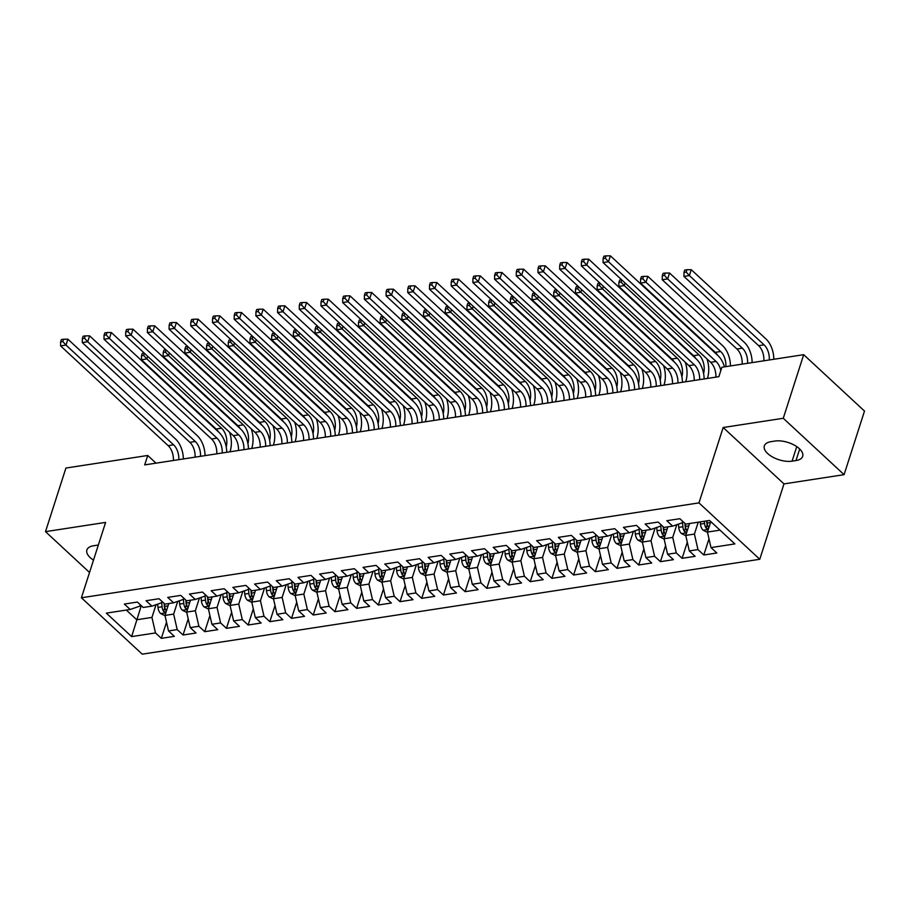 <?xml version="1.0" encoding="UTF-8"?>
<svg xmlns="http://www.w3.org/2000/svg" width="910" height="910" viewBox="0 0 910 910"><rect width="100%" height="100%" fill="white"/><g stroke="black" fill="none" stroke-linecap="round" stroke-linejoin="round"><path stroke-width="1.36" d="M844.082 474.667L783.271 418.281L723.166 427.518L783.976 483.904L844.082 474.667L864.5 411.07L803.689 354.684L721.88 367.253L718.855 376.683L144.701 464.896L147.727 455.478L65.918 468.047L45.5 531.645L89.533 572.47M783.976 483.904L759.77 559.275L142.222 654.165L81.411 597.779L698.96 502.889L759.77 559.275M141.278 605.685L131.631 636.602L155.496 632.939L161.332 638.354L174.356 636.352L168.521 630.937L177.2 629.606L183.035 635.009L196.048 633.019L190.213 627.604L198.892 626.273L204.727 631.677L217.752 629.686L211.916 624.271L220.595 622.94L226.431 628.344L239.444 626.342L233.62 620.938L242.299 619.608L248.123 625.011L261.147 623.009L255.312 617.606L263.991 616.263L269.826 621.678L282.851 619.676L277.015 614.273L285.695 612.931L291.53 618.345L304.543 616.343L298.708 610.94L307.387 609.598L313.222 615.012L326.246 613.01L320.411 607.596L329.09 606.265L334.925 611.679L347.95 609.677L342.114 604.263L350.794 602.932L356.629 608.346L369.642 606.344L363.807 600.93L372.486 599.599L378.321 605.014L391.346 603.011L385.51 597.597L394.189 596.266L400.025 601.669L413.038 599.679L407.202 594.264L415.881 592.933L421.717 598.336L434.741 596.346L428.906 590.931L437.585 589.6L443.42 595.004L456.445 593.002L450.609 587.598L459.288 586.267L465.124 591.671L478.137 589.669L472.301 584.265L480.98 582.923L486.816 588.338L499.84 586.336L494.005 580.933L502.684 579.59L508.519 585.005L521.532 583.003L515.708 577.6L524.387 576.258L530.212 581.672L543.236 579.67L537.4 574.255L546.08 572.925L551.915 578.339L564.939 576.337L559.104 570.923L567.783 569.592L573.618 575.006L586.631 573.004L580.796 567.59L589.475 566.259L595.311 571.673L608.335 569.671L602.5 564.257L611.179 562.926L617.014 568.34L630.038 566.338L624.203 560.924L632.882 559.593L638.718 564.996L651.731 563.006L645.895 557.591L654.574 556.26L660.41 561.663L673.434 559.661L667.599 554.258L676.278 552.927L682.113 558.33L695.126 556.328L689.291 550.925L697.97 549.595L703.805 554.998L716.83 552.996L710.994 547.592L707.445 532.066L720.003 530.143M131.631 636.602L106.322 613.135L130.187 609.472L139.787 606.14L140.242 604.718M710.994 547.592L734.859 543.918L709.55 520.452L685.685 524.115L679.85 518.711L666.825 520.713L672.661 526.116L663.981 527.459L658.146 522.044L645.133 524.046L650.968 529.449L642.289 530.792L636.454 525.377L623.43 527.379L629.265 532.782L620.586 534.125L614.75 528.71L601.737 530.712L607.573 536.126L598.882 537.457L593.058 532.043L580.034 534.045L585.869 539.459L577.19 540.79L571.355 535.376L558.33 537.378L564.166 542.792L555.487 544.123L549.651 538.709L536.638 540.711L542.474 546.125L533.795 547.456L527.959 542.041L514.935 544.043L520.77 549.458L512.091 550.789L506.256 545.386L493.243 547.376L499.067 552.791L490.388 554.122L484.552 548.719L471.539 550.721L477.375 556.124L468.695 557.455L462.86 552.051L449.836 554.053L455.671 559.457L446.992 560.788L441.157 555.384L428.144 557.386L433.979 562.789L425.3 564.132L419.464 558.717L406.44 560.719L412.275 566.122L403.596 567.465L397.761 562.05L384.737 564.052L390.572 569.467L381.893 570.798L376.058 565.383L363.045 567.385L368.88 572.799L360.201 574.13L354.365 568.716L341.341 570.718L347.176 576.132L338.497 577.463L332.662 572.049L319.649 574.051L325.484 579.465L316.794 580.796L310.97 575.382L297.945 577.384L303.781 582.798L295.102 584.129L289.266 578.726L276.242 580.716L282.077 586.131L273.398 587.462L267.563 582.059L254.55 584.061L260.385 589.464L251.706 590.795L245.871 585.392L232.846 587.394L238.682 592.797L230.002 594.128L224.167 588.724L211.154 590.726L216.978 596.13L208.299 597.472L202.464 592.057L189.451 594.059L195.286 599.462L186.607 600.805L180.771 595.39L167.747 597.392L173.582 602.807L164.903 604.138L159.068 598.723L146.055 600.725L151.89 606.14L143.211 607.47L137.376 602.056L124.351 604.058L130.187 609.472M698.243 522.192L694.421 534.068L685.742 535.41L689.564 523.523M697.97 549.595L694.421 534.068M689.291 550.925L685.742 535.41M676.812 524.683L672.729 537.4L664.05 538.743L667.86 526.856M676.278 552.927L672.729 537.4M667.599 554.258L664.05 538.743M672.661 526.116L682.261 522.795L682.716 521.373M655.109 528.016L651.025 540.745L642.346 542.076L646.168 530.189M654.574 556.26L651.025 540.745M645.895 557.591L642.346 542.076M650.968 529.449L660.569 526.128L661.024 524.706M633.417 531.349L629.333 544.078L620.654 545.409L624.465 533.522M632.882 559.593L629.333 544.078M624.203 560.924L620.654 545.409M629.265 532.782L638.865 529.461L639.32 528.039M611.713 534.682L607.63 547.41L598.951 548.741L602.761 536.854M611.179 562.926L607.63 547.41M602.5 564.257L598.951 548.741M607.573 536.126L617.162 532.794L617.628 531.372M590.01 538.015L585.926 550.743L577.247 552.074L581.069 540.199M589.475 566.259L585.926 550.743M580.796 567.59L577.247 552.074M585.869 539.459L595.47 536.126L595.925 534.705M568.318 541.348L564.234 554.076L555.555 555.407L559.366 543.532M567.783 569.592L564.234 554.076M559.104 570.923L555.555 555.407M564.166 542.792L573.766 539.459L574.221 538.038M546.614 544.692L542.531 557.409L533.851 558.74L537.662 546.865M546.08 572.925L542.531 557.409M537.4 574.255L533.851 558.74M542.474 546.125L552.074 542.792L552.529 541.37M524.922 548.025L520.838 560.742L512.159 562.073L515.97 550.197M524.387 576.258L520.838 560.742M515.708 577.6L512.159 562.073M520.77 549.458L530.371 546.136L530.826 544.715M503.219 551.358L499.135 564.075L490.456 565.406L494.266 553.53M502.684 579.59L499.135 564.075M494.005 580.933L490.456 565.406M499.067 552.791L508.667 549.469L509.122 548.048M481.515 554.69L477.432 567.408L468.752 568.75L472.574 556.863M480.98 582.923L477.432 567.408M472.301 584.265L468.752 568.75M477.375 556.124L486.975 552.802L487.43 551.38M459.823 558.023L455.739 570.741L447.06 572.083L450.871 560.196M459.288 586.267L455.739 570.741M450.609 587.598L447.06 572.083M455.671 559.457L465.272 556.135L465.727 554.713M438.12 561.356L434.036 574.073L425.357 575.416L429.167 563.529M437.585 589.6L434.036 574.073M428.906 590.931L425.357 575.416M433.979 562.789L443.568 559.468L444.034 558.046M416.427 564.689L412.332 577.418L403.653 578.749L407.475 566.862M415.881 592.933L412.332 577.418M407.202 594.264L403.653 578.749M412.275 566.122L421.876 562.801L422.331 561.379M394.724 568.022L390.64 580.751L381.961 582.082L385.772 570.195M394.189 596.266L390.64 580.751M385.51 597.597L381.961 582.082M390.572 569.467L400.173 566.134L400.627 564.712M373.02 571.355L368.937 584.083L360.258 585.414L364.08 573.539M372.486 599.599L368.937 584.083M363.807 600.93L360.258 585.414M368.88 572.799L378.48 569.467L378.935 568.045M351.328 574.688L347.245 587.416L338.565 588.747L342.376 576.872M350.794 602.932L347.245 587.416M342.114 604.263L338.565 588.747M347.176 576.132L356.777 572.799L357.232 571.378M329.625 578.032L325.541 590.749L316.862 592.08L320.673 580.205M329.09 606.265L325.541 590.749M320.411 607.596L316.862 592.08M325.484 579.465L335.073 576.132L335.54 574.711M307.921 581.365L303.838 594.082L295.159 595.413L298.98 583.538M307.387 609.598L303.838 594.082M298.708 610.94L295.159 595.413M303.781 582.798L313.381 579.477L313.836 578.055M286.229 584.698L282.145 597.415L273.466 598.746L277.277 586.87M285.695 612.931L282.145 597.415M277.015 614.273L273.466 598.746M282.077 586.131L291.678 582.809L292.133 581.388M264.526 588.031L260.442 600.748L251.763 602.09L255.573 590.203M263.991 616.263L260.442 600.748M255.312 617.606L251.763 602.09M260.385 589.464L269.986 586.142L270.441 584.72M242.833 591.363L238.75 604.081L230.059 605.423L233.881 593.536M242.299 619.608L238.75 604.081M233.62 620.938L230.059 605.423M238.682 592.797L248.282 589.475L248.737 588.053M221.13 594.696L217.046 607.414L208.367 608.756L212.178 596.869M220.595 622.94L217.046 607.414M211.916 624.271L208.367 608.756M216.978 596.13L226.579 592.808L227.034 591.386M199.426 598.029L195.343 610.758L186.664 612.089L190.486 600.202M198.892 626.273L195.343 610.758M190.213 627.604L186.664 612.089M195.286 599.462L204.886 596.141L205.341 594.719M177.734 601.362L173.651 614.091L164.972 615.422L168.782 603.535M177.2 629.606L173.651 614.091M168.521 630.937L164.972 615.422M173.582 602.807L183.183 599.474L183.638 598.052M156.031 604.695L151.947 617.424L136.762 619.755L126.308 610.064M155.496 632.939L151.947 617.424M151.89 606.14L161.48 602.807L161.946 601.385M783.271 418.281L803.689 354.684M81.411 597.779L105.606 522.408L45.5 531.645M723.166 427.518L698.96 502.889M156.008 463.156L147.727 455.478M710.801 521.612L707.445 532.066M98.337 545.033A18.086 8.736 -162.2 0 0 97.506 545.147L93.593 545.75A18.086 8.736 -162.2 0 0 86.894 549.97A18.086 8.736 -162.2 0 0 93.491 560.128M795.988 460.562A18.086 8.736 -162.2 0 0 802.688 456.342A18.086 8.736 -162.2 0 0 794.396 445.172A18.086 8.736 -162.2 0 0 774.945 441.054L771.043 441.657A18.086 8.736 -162.2 0 0 764.343 445.889A18.086 8.736 -162.2 0 0 772.635 457.048A18.086 8.736 -162.2 0 0 792.075 461.165L795.988 460.562L799.697 449.005M161.332 638.354L166.519 622.201M183.035 635.009L188.222 618.868M204.727 631.677L209.914 615.524M226.431 628.344L231.618 612.191M248.123 625.011L253.31 608.858M269.826 621.678L275.013 605.525M291.53 618.345L296.717 602.192M313.222 615.012L318.409 598.86M334.925 611.679L340.113 595.527M356.629 608.346L361.805 592.194M378.321 605.014L383.508 588.861M400.025 601.669L405.212 585.528M421.717 598.336L426.904 582.184M443.42 595.004L448.607 578.851M465.124 591.671L470.311 575.518M486.816 588.338L492.003 572.185M508.519 585.005L513.706 568.852M530.212 581.672L535.399 565.519M551.915 578.339L557.102 562.187M573.618 575.006L578.805 558.854M595.311 571.673L600.498 555.521M617.014 568.34L622.201 552.188M638.718 564.996L643.893 548.855M660.41 561.663L665.597 545.511M682.113 558.33L687.3 542.178M703.805 554.998L708.992 538.845M173.4 460.483A14.128 8.895 81.3 0 0 168.157 445.65L60.583 345.902L66.009 345.072L62.813 341.58L63.575 339.225L61.402 339.555L60.64 341.91L62.813 341.58M178.815 459.652A14.128 8.895 81.3 0 0 173.582 444.819L66.009 345.072L67.897 339.18L175.471 438.927A21.192 13.332 -98.7 0 1 183.365 458.959M67.897 339.18L63.575 339.225M60.64 341.91L60.583 345.902M165.04 615.729L160.626 613.533A7.485 4.709 -98.7 0 1 157.976 607.414L157.657 604.138M229.582 432.239A21.192 13.332 -98.7 0 1 230.128 451.394L229.991 451.792M166.314 611.236L166.212 611.065A7.485 4.709 -98.7 0 1 164.699 606.379L164.437 603.705M161.661 602.261L162.094 606.788A7.485 4.709 81.3 0 0 163.607 611.463L165.927 612.43M163.607 611.463L164.699 608.073A3.811 2.4 -98.7 0 1 164.414 606.765L164.096 603.387M218.468 431.886A14.128 8.895 81.3 0 0 216.148 429.019L141.459 359.757L146.874 358.927L143.678 355.423L144.383 353.239M226.215 446.912A14.128 8.895 81.3 0 0 221.574 428.189L146.874 358.927L147.716 356.333M144.235 353.103L142.267 353.399L141.516 355.764L143.678 355.423M141.516 355.764L141.459 359.757M195.093 457.15A14.128 8.895 81.3 0 0 189.86 442.317L82.287 342.57L87.713 341.739L84.516 338.247L85.267 335.881L83.106 336.222L82.344 338.577L84.516 338.247M200.518 456.32A14.128 8.895 81.3 0 0 195.286 441.486L87.713 341.739L89.601 335.847L197.174 435.594A21.192 13.332 -98.7 0 1 205.057 455.626M89.601 335.847L85.267 335.881M82.344 338.577L82.287 342.57M216.796 453.817A14.128 8.895 81.3 0 0 211.552 438.984L103.99 339.237L109.416 338.406L106.208 334.903L106.971 332.548L104.798 332.889L104.047 335.244L106.208 334.903M222.222 452.987A14.128 8.895 81.3 0 0 216.978 438.154L109.416 338.406L111.304 332.514L218.866 432.261A21.192 13.332 -98.7 0 1 226.761 452.293M111.304 332.514L106.971 332.548M104.047 335.244L103.99 339.237M186.732 612.396L182.33 610.201A7.485 4.709 -98.7 0 1 179.668 604.081L179.361 600.805M251.274 428.906A21.192 13.332 -98.7 0 1 251.82 448.061L251.695 448.459M188.006 607.903L187.915 607.732A7.485 4.709 -98.7 0 1 186.402 603.046L186.14 600.372M183.354 598.928L183.797 603.444A7.485 4.709 81.3 0 0 185.31 608.13L187.631 609.097M185.31 608.13L186.402 604.74A3.811 2.4 -98.7 0 1 186.118 603.421L185.799 600.054M240.16 428.553A14.128 8.895 81.3 0 0 237.851 425.687L163.152 356.424L168.577 355.594L165.381 352.09L166.086 349.906M247.918 443.579A14.128 8.895 81.3 0 0 243.277 424.856L168.577 355.594L169.408 353M165.927 349.77L163.971 350.066L163.208 352.42L165.381 352.09M163.208 352.42L163.152 356.424M208.435 609.063L204.022 606.868A7.485 4.709 -98.7 0 1 201.372 600.748L201.053 597.472M272.977 425.573A21.192 13.332 -98.7 0 1 273.523 444.728L273.398 445.126M209.71 604.57L209.607 604.399A7.485 4.709 -98.7 0 1 208.094 599.713L207.844 597.04M205.057 595.595L205.489 600.111A7.485 4.709 81.3 0 0 207.002 604.797L209.323 605.764M207.002 604.797L208.094 601.408A3.811 2.4 -98.7 0 1 207.821 600.088L207.491 596.721M261.864 425.22A14.128 8.895 81.3 0 0 259.555 422.354L184.855 353.091L190.281 352.261L187.085 348.757L187.779 346.573M269.61 440.247A14.128 8.895 81.3 0 0 264.981 421.523L190.281 352.261L191.111 349.656M187.631 346.437L185.663 346.733L184.912 349.087L187.085 348.757M184.912 349.087L184.855 353.091M238.488 450.484A14.128 8.895 81.3 0 0 233.256 435.651L125.682 335.904L131.108 335.073L127.912 331.57L128.674 329.215L126.501 329.557L125.739 331.911L127.912 331.57M243.914 449.654A14.128 8.895 81.3 0 0 238.682 434.821L131.108 335.073L132.996 329.181L240.57 428.928A21.192 13.332 -98.7 0 1 248.464 448.948M132.996 329.181L128.674 329.215M125.739 331.911L125.682 335.904M260.192 447.151A14.128 8.895 81.3 0 0 254.959 432.318L147.386 332.571L152.812 331.74L149.615 328.237L150.366 325.882L148.194 326.212L147.443 328.578L149.615 328.237M265.618 446.321A14.128 8.895 81.3 0 0 260.374 431.476L152.812 331.74L154.7 325.848L262.273 425.596A21.192 13.332 -98.7 0 1 270.156 445.616M154.7 325.848L150.366 325.882M147.443 328.578L147.386 332.571M230.139 605.73L225.725 603.535A7.485 4.709 -98.7 0 1 223.064 597.415L222.757 594.139M294.681 422.24A21.192 13.332 -98.7 0 1 295.215 441.396L295.09 441.794M231.413 601.237L231.311 601.066A7.485 4.709 -98.7 0 1 229.798 596.38L229.536 593.707M226.761 592.262L227.193 596.778A7.485 4.709 81.3 0 0 228.706 601.464L231.026 602.431M228.706 601.464L229.798 598.075A3.811 2.4 -98.7 0 1 229.513 596.755L229.195 593.377M283.567 421.887A14.128 8.895 81.3 0 0 281.247 419.021L206.547 349.759L211.973 348.917L208.777 345.425L209.482 343.241M291.314 436.914A14.128 8.895 81.3 0 0 286.673 418.19L211.973 348.917L212.815 346.323M209.334 343.104L207.366 343.4L206.604 345.754L208.777 345.425M206.604 345.754L206.547 349.759M251.831 602.397L247.418 600.202A7.485 4.709 -98.7 0 1 244.767 594.082L244.449 590.795M316.373 418.907A21.192 13.332 -98.7 0 1 316.919 438.063L316.794 438.449M253.105 597.904L253.014 597.734A7.485 4.709 -98.7 0 1 251.49 593.047L251.24 590.362M248.453 588.929L248.885 593.445A7.485 4.709 81.3 0 0 250.409 598.132L252.718 599.098M250.409 598.132L251.49 594.742A3.811 2.4 -98.7 0 1 251.217 593.422L250.887 590.044M305.26 418.554A14.128 8.895 81.3 0 0 302.95 415.688L228.251 346.426L233.677 345.584L230.48 342.092L231.174 339.908M313.006 433.581A14.128 8.895 81.3 0 0 308.376 414.858L233.677 345.584L234.507 342.99M231.026 339.771L229.07 340.067L228.308 342.422L230.48 342.092M228.308 342.422L228.251 346.426M281.895 443.818A14.128 8.895 81.3 0 0 276.651 428.985L169.078 329.238L174.504 328.408L171.307 324.904L172.07 322.549L169.897 322.879L169.146 325.234L171.307 324.904M287.321 442.988A14.128 8.895 81.3 0 0 282.077 428.144L174.504 328.408L176.404 322.515L283.965 422.263A21.192 13.332 -98.7 0 1 291.86 442.283M176.404 322.515L172.07 322.549M169.146 325.234L169.078 329.238M273.535 599.064L269.121 596.869A7.485 4.709 -98.7 0 1 266.471 590.749L266.152 587.462M338.076 415.574A21.192 13.332 -98.7 0 1 338.622 434.73L338.497 435.116M274.809 594.571L274.706 594.401A7.485 4.709 -98.7 0 1 273.193 589.714L272.932 587.03M270.156 585.596L270.589 590.112A7.485 4.709 81.3 0 0 272.101 594.799L274.422 595.766M272.101 594.799L273.193 591.409A3.811 2.4 -98.7 0 1 272.92 590.089L272.59 586.711M326.963 415.21A14.128 8.895 81.3 0 0 324.654 412.355L249.954 343.093L255.38 342.251L252.172 338.759L252.878 336.575M334.709 430.237A14.128 8.895 81.3 0 0 330.068 411.513L255.38 342.251L256.211 339.658M252.73 336.427L250.762 336.734L250.011 339.089L252.172 338.759M250.011 339.089L249.954 343.093M303.587 440.486A14.128 8.895 81.3 0 0 298.355 425.652L190.781 325.905L196.207 325.075L193.011 321.571L193.762 319.217L191.6 319.546L190.838 321.901L193.011 321.571M309.013 439.644A14.128 8.895 81.3 0 0 303.781 424.811L196.207 325.075L198.096 319.183L305.669 418.93A21.192 13.332 -98.7 0 1 313.563 438.95M198.096 319.183L193.762 319.217M190.838 321.901L190.781 325.905M295.238 595.731L290.825 593.525A7.485 4.709 -98.7 0 1 288.163 587.416L287.856 584.129M359.768 412.241A21.192 13.332 -98.7 0 1 360.314 431.397L360.189 431.784M296.501 591.238L296.41 591.068A7.485 4.709 -98.7 0 1 294.897 586.381L294.635 583.697M291.86 582.264L292.292 586.779A7.485 4.709 81.3 0 0 293.805 591.466L296.125 592.433M293.805 591.466L294.897 588.076A3.811 2.4 -98.7 0 1 294.613 586.757L294.294 583.378M348.655 411.877A14.128 8.895 81.3 0 0 346.346 409.022L271.646 339.748L277.072 338.918L273.876 335.426L274.581 333.242M356.413 426.904A14.128 8.895 81.3 0 0 351.772 408.18L277.072 338.918L277.903 336.325M274.422 333.094L272.465 333.401L271.703 335.756L273.876 335.426M271.703 335.756L271.646 339.748M325.291 437.153A14.128 8.895 81.3 0 0 320.047 422.308L212.485 322.572L217.911 321.73L214.714 318.238L215.465 315.884L213.293 316.214L212.542 318.568L214.714 318.238M330.717 436.311A14.128 8.895 81.3 0 0 325.473 421.478L217.911 321.73L219.799 315.85L327.361 415.586A21.192 13.332 -98.7 0 1 335.255 435.617M219.799 315.85L215.465 315.884M212.542 318.568L212.485 322.572M346.983 433.82A14.128 8.895 81.3 0 0 341.75 418.975L234.177 319.239L239.603 318.398L236.407 314.905L237.169 312.551L234.996 312.881L234.234 315.235L236.407 314.905M352.409 432.978A14.128 8.895 81.3 0 0 347.176 418.145L239.603 318.398L241.491 312.517L349.065 412.253A21.192 13.332 -98.7 0 1 356.959 432.284M241.491 312.517L237.169 312.551M234.234 315.235L234.177 319.239M368.686 430.475A14.128 8.895 81.3 0 0 363.454 415.642L255.881 315.895L261.306 315.065L258.11 311.573L258.861 309.218L256.688 309.548L255.938 311.902L258.11 311.573M374.112 429.645A14.128 8.895 81.3 0 0 368.88 414.812L261.306 315.065L263.195 309.184L370.768 408.92A21.192 13.332 -98.7 0 1 378.651 428.951M263.195 309.184L258.861 309.218M255.938 311.902L255.881 315.895M390.39 427.143A14.128 8.895 81.3 0 0 385.146 412.31L277.584 312.562L282.999 311.732L279.802 308.24L280.564 305.885L278.392 306.215L277.641 308.57L279.802 308.24M395.816 426.312A14.128 8.895 81.3 0 0 390.572 411.479L282.999 311.732L284.898 305.84L392.46 405.587A21.192 13.332 -98.7 0 1 400.354 425.618M284.898 305.84L280.564 305.885M277.641 308.57L277.584 312.562M412.082 423.81A14.128 8.895 81.3 0 0 406.85 408.977L299.276 309.229L304.702 308.399L301.506 304.907L302.257 302.541L300.095 302.882L299.333 305.237L301.506 304.907M417.508 422.979A14.128 8.895 81.3 0 0 412.275 408.146L304.702 308.399L306.59 302.507L414.164 402.254A21.192 13.332 -98.7 0 1 422.058 422.286M306.59 302.507L302.257 302.541M299.333 305.237L299.276 309.229M433.786 420.477A14.128 8.895 81.3 0 0 428.542 405.644L320.98 305.897L326.406 305.066L323.209 301.563L323.96 299.208L321.787 299.549L321.037 301.904L323.209 301.563M439.212 419.647A14.128 8.895 81.3 0 0 433.968 404.813L326.406 305.066L328.294 299.174L435.867 398.921A21.192 13.332 -98.7 0 1 443.75 418.953M328.294 299.174L323.96 299.208M321.037 301.904L320.98 305.897M455.489 417.144A14.128 8.895 81.3 0 0 450.245 402.311L342.672 302.564L348.098 301.733L344.901 298.23L345.663 295.875L343.491 296.216L342.729 298.571L344.901 298.23M460.904 416.314A14.128 8.895 81.3 0 0 455.671 401.481L348.098 301.733L349.986 295.841L457.559 395.588A21.192 13.332 -98.7 0 1 465.454 415.608M349.986 295.841L345.663 295.875M342.729 298.571L342.672 302.564M477.181 413.811A14.128 8.895 81.3 0 0 471.949 398.978L364.375 299.231L369.801 298.4L366.605 294.897L367.356 292.542L365.194 292.872L364.432 295.238L366.605 294.897M482.607 412.981A14.128 8.895 81.3 0 0 477.375 398.136L369.801 298.4L371.689 292.508L479.263 392.255A21.192 13.332 -98.7 0 1 487.146 412.275M371.689 292.508L367.356 292.542M364.432 295.238L364.375 299.231M498.885 410.478A14.128 8.895 81.3 0 0 493.641 395.645L386.079 295.898L391.505 295.067L388.297 291.564L389.059 289.209L386.887 289.539L386.136 291.894L388.297 291.564M504.311 409.648A14.128 8.895 81.3 0 0 499.067 394.803L391.505 295.067L393.393 289.175L500.955 388.923A21.192 13.332 -98.7 0 1 508.849 408.943M393.393 289.175L389.059 289.209M386.136 291.894L386.079 295.898M316.93 592.387L312.517 590.192A7.485 4.709 -98.7 0 1 309.866 584.083L309.548 580.796M381.472 408.897A21.192 13.332 -98.7 0 1 382.018 428.053L381.893 428.451M318.204 587.905L318.102 587.735A7.485 4.709 -98.7 0 1 316.589 583.048L316.339 580.364M313.552 578.931L313.984 583.446A7.485 4.709 81.3 0 0 315.508 588.133L317.817 589.1M315.508 588.133L316.589 584.743A3.811 2.4 -98.7 0 1 316.316 583.424L315.986 580.045M370.359 408.545A14.128 8.895 81.3 0 0 368.049 405.689L293.35 336.416L298.776 335.585L295.579 332.093L296.273 329.909M378.105 423.571A14.128 8.895 81.3 0 0 373.475 404.848L298.776 335.585L299.606 332.992M296.125 329.761L294.158 330.068L293.407 332.423L295.579 332.093M293.407 332.423L293.35 336.416M338.634 589.054L334.22 586.859A7.485 4.709 -98.7 0 1 331.558 580.739L331.251 577.463M403.175 405.564A21.192 13.332 -98.7 0 1 403.721 424.72L403.585 425.118M339.908 584.561L339.805 584.391A7.485 4.709 -98.7 0 1 338.292 579.715L338.031 577.031M335.255 575.598L335.688 580.114A7.485 4.709 81.3 0 0 337.2 584.8L339.521 585.756M337.2 584.8L338.292 581.41A3.811 2.4 -98.7 0 1 338.008 580.091L337.69 576.712M392.062 405.212A14.128 8.895 81.3 0 0 389.742 402.345L315.042 333.083L320.468 332.252L317.272 328.749L317.977 326.576M399.808 420.238A14.128 8.895 81.3 0 0 395.167 401.515L320.468 332.252L321.31 329.659M317.829 326.428L315.861 326.736L315.11 329.09L317.272 328.749M315.11 329.09L315.042 333.083M360.326 585.721L355.924 583.526A7.485 4.709 -98.7 0 1 353.262 577.406L352.943 574.13M424.868 402.231A21.192 13.332 -98.7 0 1 425.414 421.387L425.288 421.785M361.6 581.228L361.509 581.058A7.485 4.709 -98.7 0 1 359.985 576.383L359.734 573.698M356.947 572.253L357.391 576.781A7.485 4.709 81.3 0 0 358.904 581.467L361.224 582.423M358.904 581.467L359.985 578.077A3.811 2.4 -98.7 0 1 359.712 576.758L359.393 573.38M413.754 401.879A14.128 8.895 81.3 0 0 411.445 399.012L336.745 329.75L342.171 328.92L338.975 325.416L339.68 323.232M421.501 416.905A14.128 8.895 81.3 0 0 416.871 398.182L342.171 328.92L343.002 326.326M339.521 323.096L337.564 323.403L336.802 325.757L338.975 325.416M336.802 325.757L336.745 329.75M382.029 582.389L377.616 580.193A7.485 4.709 -98.7 0 1 374.965 574.073L374.647 570.798M446.571 398.899A21.192 13.332 -98.7 0 1 447.117 418.054L446.992 418.452M383.303 577.895L383.201 577.725A7.485 4.709 -98.7 0 1 381.688 573.038L381.426 570.365M378.651 568.921L379.083 573.448A7.485 4.709 81.3 0 0 380.596 578.123L382.917 579.09M380.596 578.123L381.688 574.733A3.811 2.4 -98.7 0 1 381.415 573.425L381.085 570.047M435.458 398.546A14.128 8.895 81.3 0 0 433.149 395.679L358.449 326.417L363.875 325.587L360.678 322.083L361.372 319.899M443.204 413.572A14.128 8.895 81.3 0 0 438.575 394.849L363.875 325.587L364.705 322.993M361.224 319.763L359.257 320.07L358.506 322.424L360.678 322.083M358.506 322.424L358.449 326.417M403.733 579.056L399.319 576.86A7.485 4.709 -98.7 0 1 396.658 570.741L396.35 567.465M468.275 395.566A21.192 13.332 -98.7 0 1 468.809 414.721L468.684 415.119M404.995 574.563L404.904 574.392A7.485 4.709 -98.7 0 1 403.392 569.705L403.13 567.032M400.354 565.588L400.787 570.115A7.485 4.709 81.3 0 0 402.3 574.79L404.62 575.757M402.3 574.79L403.392 571.4A3.811 2.4 -98.7 0 1 403.107 570.081L402.789 566.714M457.161 395.213A14.128 8.895 81.3 0 0 454.841 392.346L380.141 323.084L385.567 322.254L382.371 318.75L383.076 316.566M464.908 410.239A14.128 8.895 81.3 0 0 460.267 391.516L385.567 322.254L386.397 319.66M382.917 316.43L380.96 316.726L380.198 319.08L382.371 318.75M380.198 319.08L380.141 323.084M425.425 575.723L421.012 573.527A7.485 4.709 -98.7 0 1 418.361 567.408L418.043 564.132M489.967 392.233A21.192 13.332 -98.7 0 1 490.513 411.388L490.388 411.786M426.699 571.23L426.608 571.059A7.485 4.709 -98.7 0 1 425.084 566.373L424.834 563.699M422.047 562.255L422.479 566.771A7.485 4.709 81.3 0 0 424.003 571.457L426.312 572.424M424.003 571.457L425.084 568.067A3.811 2.4 -98.7 0 1 424.811 566.748L424.481 563.381M478.853 391.88A14.128 8.895 81.3 0 0 476.544 389.014L401.845 319.751L407.271 318.921L404.074 315.417L404.768 313.233M486.6 406.906A14.128 8.895 81.3 0 0 481.97 388.183L407.271 318.921L408.101 316.316M404.62 313.097L402.652 313.393L401.901 315.747L404.074 315.417M401.901 315.747L401.845 319.751M447.128 572.39L442.715 570.195A7.485 4.709 -98.7 0 1 440.065 564.075L439.746 560.799M511.67 388.9A21.192 13.332 -98.7 0 1 512.216 408.055L512.08 408.453M448.402 567.897L448.3 567.726A7.485 4.709 -98.7 0 1 446.787 563.04L446.526 560.367M443.75 558.922L444.182 563.438A7.485 4.709 81.3 0 0 445.695 568.124L448.016 569.091M445.695 568.124L446.787 564.735A3.811 2.4 -98.7 0 1 446.503 563.415L446.184 560.037M500.557 388.547A14.128 8.895 81.3 0 0 498.236 385.681L423.548 316.418L428.963 315.577L425.766 312.084L426.471 309.9M508.303 403.574A14.128 8.895 81.3 0 0 503.662 384.85L428.963 315.577L429.804 312.983M426.324 309.764L424.356 310.06L423.605 312.414L425.766 312.084M423.605 312.414L423.548 316.418M468.821 569.057L464.418 566.862A7.485 4.709 -98.7 0 1 461.757 560.742L461.45 557.466M533.362 385.567A21.192 13.332 -98.7 0 1 533.908 404.723L533.783 405.109M470.095 564.564L470.004 564.393A7.485 4.709 -98.7 0 1 468.491 559.707L468.229 557.034M465.454 555.589L465.886 560.105A7.485 4.709 81.3 0 0 467.399 564.791L469.719 565.758M467.399 564.791L468.491 561.402A3.811 2.4 -98.7 0 1 468.206 560.082L467.888 556.704M522.249 385.214A14.128 8.895 81.3 0 0 519.94 382.348L445.24 313.086L450.666 312.244L447.47 308.752L448.175 306.568M530.007 400.241A14.128 8.895 81.3 0 0 525.366 381.517L450.666 312.244L451.497 309.65M448.016 306.431L446.059 306.727L445.297 309.082L447.47 308.752M445.297 309.082L445.24 313.086M490.524 565.724L486.111 563.529A7.485 4.709 -98.7 0 1 483.46 557.409L483.142 554.122M555.066 382.234A21.192 13.332 -98.7 0 1 555.612 401.39L555.487 401.776M491.798 561.231L491.696 561.06A7.485 4.709 -98.7 0 1 490.183 556.374L489.933 553.689M487.146 552.256L487.578 556.772A7.485 4.709 81.3 0 0 489.091 561.459L491.411 562.425M489.091 561.459L490.183 558.069A3.811 2.4 -98.7 0 1 489.91 556.749L489.58 553.371M543.952 381.87A14.128 8.895 81.3 0 0 541.643 379.015L466.944 309.753L472.37 308.911L469.173 305.419L469.867 303.235M551.699 396.897A14.128 8.895 81.3 0 0 547.069 378.173L472.37 308.911L473.2 306.317M469.719 303.087L467.751 303.394L467.001 305.749L469.173 305.419M467.001 305.749L466.944 309.753M520.577 407.145A14.128 8.895 81.3 0 0 515.344 392.312L407.771 292.565L413.197 291.735L410 288.231L410.763 285.876L408.59 286.206L407.828 288.561L410 288.231M526.003 406.315A14.128 8.895 81.3 0 0 520.77 391.471L413.197 291.735L415.085 285.842L522.659 385.59A21.192 13.332 -98.7 0 1 530.553 405.61M415.085 285.842L410.763 285.876M407.828 288.561L407.771 292.565M512.228 562.391L507.814 560.185A7.485 4.709 -98.7 0 1 505.152 554.076L504.845 550.789M576.769 378.901A21.192 13.332 -98.7 0 1 577.304 398.057L577.179 398.443M513.502 557.898L513.399 557.728A7.485 4.709 -98.7 0 1 511.886 553.041L511.625 550.357M508.849 548.923L509.281 553.439A7.485 4.709 81.3 0 0 510.794 558.126L513.115 559.093M510.794 558.126L511.886 554.736A3.811 2.4 -98.7 0 1 511.602 553.416L511.284 550.038M565.656 378.537A14.128 8.895 81.3 0 0 563.336 375.682L488.636 306.408L494.062 305.578L490.865 302.086L491.571 299.902M573.402 393.564A14.128 8.895 81.3 0 0 568.761 374.84L494.062 305.578L494.903 302.985M491.423 299.754L489.455 300.061L488.693 302.416L490.865 302.086M488.693 302.416L488.636 306.408M542.28 403.812A14.128 8.895 81.3 0 0 537.048 388.968L429.474 289.232L434.9 288.39L431.704 284.898L432.455 282.544L430.282 282.873L429.531 285.228L431.704 284.898M547.706 402.971A14.128 8.895 81.3 0 0 542.462 388.138L434.9 288.39L436.789 282.51L544.362 382.245A21.192 13.332 -98.7 0 1 552.245 402.277M436.789 282.51L432.455 282.544M429.531 285.228L429.474 289.232M533.92 559.047L529.506 556.852A7.485 4.709 -98.7 0 1 526.856 550.743L526.537 547.456M598.462 375.557A21.192 13.332 -98.7 0 1 599.008 394.712L598.882 395.111M535.194 554.565L535.103 554.395A7.485 4.709 -98.7 0 1 533.578 549.708L533.328 547.024M530.541 545.591L530.974 550.106A7.485 4.709 81.3 0 0 532.498 554.793L534.807 555.76M532.498 554.793L533.578 551.403A3.811 2.4 -98.7 0 1 533.305 550.084L532.976 546.705M587.348 375.204A14.128 8.895 81.3 0 0 585.039 372.349L510.339 303.075L515.765 302.245L512.569 298.753L513.263 296.569M595.094 390.231A14.128 8.895 81.3 0 0 590.465 371.507L515.765 302.245L516.596 299.652M513.115 296.421L511.158 296.728L510.396 299.083L512.569 298.753M510.396 299.083L510.339 303.075M563.984 400.48A14.128 8.895 81.3 0 0 558.74 385.635L451.167 285.899L456.592 285.058L453.396 281.565L454.158 279.211L451.986 279.541L451.235 281.895L453.396 281.565M569.41 399.638A14.128 8.895 81.3 0 0 564.166 384.805L456.592 285.058L458.492 279.177L566.054 378.913A21.192 13.332 -98.7 0 1 573.948 398.944M458.492 279.177L454.158 279.211M451.235 281.895L451.167 285.899M555.623 555.714L551.21 553.519A7.485 4.709 -98.7 0 1 548.559 547.41L548.241 544.123M620.165 372.224A21.192 13.332 -98.7 0 1 620.711 391.38L620.586 391.778M556.897 551.221L556.795 551.05A7.485 4.709 -98.7 0 1 555.282 546.375L555.02 543.691M552.245 542.258L552.677 546.774A7.485 4.709 81.3 0 0 554.19 551.46L556.51 552.415M554.19 551.46L555.282 548.07A3.811 2.4 -98.7 0 1 555.009 546.751L554.679 543.372M609.052 371.872A14.128 8.895 81.3 0 0 606.742 369.005L532.043 299.743L537.469 298.912L534.261 295.409L534.966 293.236M616.798 386.898A14.128 8.895 81.3 0 0 612.157 368.175L537.469 298.912L538.299 296.319M534.818 293.088L532.851 293.395L532.1 295.75L534.261 295.409M532.1 295.75L532.043 299.743M585.676 397.135A14.128 8.895 81.3 0 0 580.443 382.302L472.87 282.566L478.296 281.725L475.1 278.232L475.85 275.878L473.689 276.208L472.927 278.562L475.1 278.232M591.102 396.305A14.128 8.895 81.3 0 0 585.869 381.472L478.296 281.725L480.184 275.844L587.758 375.58A21.192 13.332 -98.7 0 1 595.652 395.611M480.184 275.844L475.85 275.878M472.927 278.562L472.87 282.566M577.327 552.381L572.913 550.186A7.485 4.709 -98.7 0 1 570.251 544.066L569.944 540.79M641.857 368.891A21.192 13.332 -98.7 0 1 642.403 388.047L642.278 388.445M578.589 547.888L578.498 547.718A7.485 4.709 -98.7 0 1 576.986 543.042L576.724 540.358M573.948 538.913L574.381 543.441A7.485 4.709 81.3 0 0 575.893 548.127L578.214 549.083M575.893 548.127L576.986 544.737A3.811 2.4 -98.7 0 1 576.701 543.418L576.383 540.039M630.744 368.539A14.128 8.895 81.3 0 0 628.435 365.672L553.735 296.41L559.161 295.579L555.964 292.076L556.67 289.892M638.502 383.565A14.128 8.895 81.3 0 0 633.861 364.842L559.161 295.579L559.991 292.986M556.51 289.755L554.554 290.062L553.792 292.417L555.964 292.076M553.792 292.417L553.735 296.41M607.38 393.802A14.128 8.895 81.3 0 0 602.136 378.97L494.574 279.222L499.999 278.392L496.803 274.9L497.554 272.545L495.381 272.875L494.63 275.229L496.803 274.9M612.805 392.972A14.128 8.895 81.3 0 0 607.562 378.139L499.999 278.392L501.888 272.5L609.45 372.247A21.192 13.332 -98.7 0 1 617.344 392.278M501.888 272.5L497.554 272.545M494.63 275.229L494.574 279.222M599.019 549.048L594.605 546.853A7.485 4.709 -98.7 0 1 591.955 540.733L591.636 537.457M663.561 365.558A21.192 13.332 -98.7 0 1 664.107 384.714L663.981 385.112M600.293 544.555L600.19 544.385A7.485 4.709 -98.7 0 1 598.678 539.698L598.427 537.025M595.64 535.58L596.073 540.108A7.485 4.709 81.3 0 0 597.597 544.783L599.906 545.75M597.597 544.783L598.678 541.393A3.811 2.4 -98.7 0 1 598.405 540.085L598.075 536.707M652.447 365.206A14.128 8.895 81.3 0 0 650.138 362.339L575.438 293.077L580.864 292.247L577.668 288.743L578.362 286.559M660.194 380.232A14.128 8.895 81.3 0 0 655.564 361.509L580.864 292.247L581.695 289.653M578.214 286.423L576.246 286.73L575.495 289.084L577.668 288.743M575.495 289.084L575.438 293.077M629.072 390.47A14.128 8.895 81.3 0 0 623.839 375.637L516.266 275.889L521.692 275.059L518.495 271.567L519.257 269.201L517.085 269.542L516.323 271.897L518.495 271.567M634.497 389.639A14.128 8.895 81.3 0 0 629.265 374.806L521.692 275.059L523.58 269.167L631.153 368.914A21.192 13.332 -98.7 0 1 639.047 388.945M523.58 269.167L519.257 269.201M516.323 271.897L516.266 275.889M620.722 545.716L616.309 543.52A7.485 4.709 -98.7 0 1 613.647 537.4L613.34 534.125M685.264 362.226A21.192 13.332 -98.7 0 1 685.81 381.381L685.674 381.779M621.996 541.222L621.894 541.052A7.485 4.709 -98.7 0 1 620.381 536.365L620.119 533.692M617.344 532.248L617.776 536.775A7.485 4.709 81.3 0 0 619.289 541.45L621.61 542.417M619.289 541.45L620.381 538.06A3.811 2.4 -98.7 0 1 620.097 536.741L619.778 533.374M674.151 361.873A14.128 8.895 81.3 0 0 671.83 359.006L597.131 289.744L602.557 288.914L599.36 285.41L600.065 283.226M681.897 376.899A14.128 8.895 81.3 0 0 677.256 358.176L602.557 288.914L603.398 286.32M599.917 283.09L597.95 283.385L597.199 285.74L599.36 285.41M597.199 285.74L597.131 289.744M650.775 387.137A14.128 8.895 81.3 0 0 645.543 372.304L537.969 272.556L543.395 271.726L540.199 268.223L540.949 265.868L538.788 266.209L538.026 268.564L540.199 268.223M656.201 386.306A14.128 8.895 81.3 0 0 650.968 371.473L543.395 271.726L545.283 265.834L652.857 365.581A21.192 13.332 -98.7 0 1 660.74 385.613M545.283 265.834L540.949 265.868M538.026 268.564L537.969 272.556M642.414 542.383L638.012 540.187A7.485 4.709 -98.7 0 1 635.351 534.068L635.032 530.792M706.956 358.893A21.192 13.332 -98.7 0 1 707.502 378.048L707.377 378.446M643.688 537.89L643.597 537.719A7.485 4.709 -98.7 0 1 642.073 533.033L641.823 530.359M639.036 528.915L639.48 533.431A7.485 4.709 81.3 0 0 640.993 538.117L643.313 539.084M640.993 538.117L642.073 534.727A3.811 2.4 -98.7 0 1 641.8 533.408L641.482 530.041M695.843 358.54A14.128 8.895 81.3 0 0 693.534 355.673L618.834 286.411L624.26 285.581L621.064 282.077L621.769 279.893M703.589 373.566A14.128 8.895 81.3 0 0 698.96 354.843L624.26 285.581L625.09 282.976M621.61 279.757L619.653 280.052L618.891 282.407L621.064 282.077M618.891 282.407L618.834 286.411M672.479 383.804A14.128 8.895 81.3 0 0 667.235 368.971L559.673 269.224L565.087 268.393L561.891 264.89L562.653 262.535L560.48 262.876L559.73 265.231L561.891 264.89M677.904 382.974A14.128 8.895 81.3 0 0 672.661 368.14L565.087 268.393L566.987 262.501L674.549 362.248A21.192 13.332 -98.7 0 1 682.443 382.268M566.987 262.501L562.653 262.535M559.73 265.231L559.673 269.224M664.118 539.05L659.705 536.854A7.485 4.709 -98.7 0 1 657.054 530.735L656.736 527.459M665.392 534.557L665.29 534.386A7.485 4.709 -98.7 0 1 663.777 529.7L663.515 527.026M660.74 525.582L661.172 530.098A7.485 4.709 81.3 0 0 662.685 534.784L665.005 535.751M662.685 534.784L663.777 531.394A3.811 2.4 -98.7 0 1 663.504 530.075L663.174 526.708M717.546 355.207A14.128 8.895 81.3 0 0 715.237 352.341L640.538 283.078L645.963 282.236L642.767 278.744L643.518 276.39L641.345 276.72L640.594 279.074L642.767 278.744M725.873 366.639A14.128 8.895 81.3 0 0 720.663 351.51L645.963 282.236L647.852 276.356L722.551 345.618A21.192 13.332 -98.7 0 1 730.446 365.945M647.852 276.356L643.518 276.39M640.594 279.074L640.538 283.078M694.171 380.471A14.128 8.895 81.3 0 0 688.938 365.638L581.365 265.891L586.791 265.06L583.594 261.557L584.345 259.202L582.184 259.532L581.422 261.898L583.594 261.557M699.597 379.641A14.128 8.895 81.3 0 0 694.364 364.796L586.791 265.06L588.679 259.168L696.252 358.915A21.192 13.332 -98.7 0 1 704.147 378.935M588.679 259.168L584.345 259.202M581.422 261.898L581.365 265.891M685.821 535.717L681.408 533.522A7.485 4.709 -98.7 0 1 678.746 527.402L678.439 524.126M687.084 531.224L686.993 531.053A7.485 4.709 -98.7 0 1 685.48 526.367L685.219 523.694M682.443 522.249L682.875 526.765A7.485 4.709 81.3 0 0 684.388 531.451L686.709 532.418M684.388 531.451L685.48 528.062A3.811 2.4 -98.7 0 1 685.196 526.742L684.877 523.364M742.151 364.148A14.128 8.895 81.3 0 0 736.929 349.008L662.23 279.745L667.656 278.904L664.459 275.411L665.221 273.057L663.049 273.387L662.287 275.741L664.459 275.411M747.576 363.306A14.128 8.895 81.3 0 0 742.355 348.177L667.656 278.904L669.544 273.023L744.243 342.285A21.192 13.332 -98.7 0 1 752.138 362.612M669.544 273.023L665.221 273.057M662.287 275.741L662.23 279.745M715.874 377.138A14.128 8.895 81.3 0 0 710.63 362.305L603.068 262.558L608.494 261.727L605.298 258.224L606.049 255.869L603.876 256.199L603.125 258.554L605.298 258.224M720.822 370.563A14.128 8.895 81.3 0 0 716.056 361.463L608.494 261.727L610.383 255.835L717.956 355.583A21.192 13.332 -98.7 0 1 724.485 366.855M610.383 255.835L606.049 255.869M603.125 258.554L603.068 262.558M707.514 532.384L703.1 530.189A7.485 4.709 -98.7 0 1 700.45 524.069L700.245 521.885M708.788 527.891L708.697 527.72A7.485 4.709 -98.7 0 1 707.172 523.034L706.968 520.85M704.363 521.248L704.567 523.432A7.485 4.709 81.3 0 0 706.092 528.118L708.401 529.085M706.092 528.118L707.172 524.729A3.811 2.4 -98.7 0 1 706.899 523.409L706.66 520.895M763.854 360.804A14.128 8.895 81.3 0 0 758.633 345.675L683.933 276.412L689.359 275.571L686.163 272.079L686.913 269.724L684.752 270.054L683.99 272.409L686.163 272.079M769.28 359.973A14.128 8.895 81.3 0 0 764.059 344.833L689.359 275.571L691.247 269.69L765.947 338.952A21.192 13.332 -98.7 0 1 773.841 359.268M691.247 269.69L686.913 269.724M683.99 272.409L683.933 276.412M796.75 446.617L792.075 461.165M168.157 445.65L173.582 444.819M160.763 613.602L165.802 612.828M164.699 606.379L168.031 605.867M157.976 607.414L162.094 606.788M216.148 429.019L221.574 428.189M189.86 442.317L195.286 441.486M211.552 438.984L216.978 438.154M182.466 610.269L187.494 609.495M186.402 603.046L189.735 602.534M179.668 604.081L183.797 603.444M237.851 425.687L243.277 424.856M204.158 606.936L209.198 606.162M208.094 599.713L211.427 599.201M201.372 600.748L205.489 600.111M259.555 422.354L264.981 421.523M233.256 435.651L238.682 434.821M254.959 432.318L260.374 431.476M225.862 603.603L230.901 602.83M229.798 596.38L233.131 595.868M223.064 597.415L227.193 596.778M281.247 419.021L286.673 418.19M247.554 600.27L252.593 599.497M251.49 593.047L254.834 592.535M244.767 594.082L248.885 593.445M302.95 415.688L308.376 414.858M276.651 428.985L282.077 428.144M269.258 596.937L274.297 596.164M273.193 589.714L276.526 589.202M266.471 590.749L270.589 590.112M324.654 412.355L330.068 411.513M298.355 425.652L303.781 424.811M290.961 593.604L295.989 592.819M294.897 586.381L298.23 585.869M288.163 587.416L292.292 586.779M346.346 409.022L351.772 408.18M320.047 422.308L325.473 421.478M341.75 418.975L347.176 418.145M363.454 415.642L368.88 414.812M385.146 412.31L390.572 411.479M406.85 408.977L412.275 408.146M428.542 405.644L433.968 404.813M450.245 402.311L455.671 401.481M471.949 398.978L477.375 398.136M493.641 395.645L499.067 394.803M312.653 590.26L317.692 589.487M316.589 583.048L319.933 582.536M309.866 584.083L313.984 583.446M368.049 405.689L373.475 404.848M334.357 586.927L339.396 586.154M338.292 579.715L341.625 579.204M331.558 580.739L335.688 580.114M389.742 402.345L395.167 401.515M356.049 583.594L361.088 582.821M359.985 576.383L363.329 575.859M353.262 577.406L357.391 576.781M411.445 399.012L416.871 398.182M377.752 580.261L382.791 579.488M381.688 573.038L385.021 572.526M374.965 574.073L379.083 573.448M433.149 395.679L438.575 394.849M399.456 576.929L404.495 576.155M403.392 569.705L406.724 569.194M396.658 570.741L400.787 570.115M454.841 392.346L460.267 391.516M421.148 573.596L426.187 572.822M425.084 566.373L428.428 565.861M418.361 567.408L422.479 566.771M476.544 389.014L481.97 388.183M442.851 570.263L447.891 569.489M446.787 563.04L450.12 562.528M440.065 564.075L444.182 563.438M498.236 385.681L503.662 384.85M464.555 566.93L469.583 566.157M468.491 559.707L471.824 559.195M461.757 560.742L465.886 560.105M519.94 382.348L525.366 381.517M486.247 563.597L491.286 562.824M490.183 556.374L493.516 555.862M483.46 557.409L487.578 556.772M541.643 379.015L547.069 378.173M515.344 392.312L520.77 391.471M507.951 560.264L512.99 559.491M511.886 553.041L515.219 552.529M505.152 554.076L509.281 553.439M563.336 375.682L568.761 374.84M537.048 388.968L542.462 388.138M529.643 556.92L534.682 556.146M533.578 549.708L536.923 549.196M526.856 550.743L530.974 550.106M585.039 372.349L590.465 371.507M558.74 385.635L564.166 384.805M551.346 553.587L556.385 552.814M555.282 546.375L558.615 545.863M548.559 547.41L552.677 546.774M606.742 369.005L612.157 368.175M580.443 382.302L585.869 381.472M573.05 550.254L578.077 549.481M576.986 543.042L580.318 542.519M570.251 544.066L574.381 543.441M628.435 365.672L633.861 364.842M602.136 378.97L607.562 378.139M594.742 546.921L599.781 546.148M598.678 539.698L602.022 539.186M591.955 540.733L596.073 540.108M650.138 362.339L655.564 361.509M623.839 375.637L629.265 374.806M616.445 543.588L621.485 542.815M620.381 536.365L623.714 535.853M613.647 537.4L617.776 536.775M671.83 359.006L677.256 358.176M645.543 372.304L650.968 371.473M638.137 540.256L643.177 539.482M642.073 533.033L645.417 532.521M635.351 534.068L639.48 533.431M693.534 355.673L698.96 354.843M667.235 368.971L672.661 368.14M659.841 536.923L664.88 536.149M663.777 529.7L667.11 529.188M657.054 530.735L661.172 530.098M715.237 352.341L720.663 351.51M688.938 365.638L694.364 364.796M681.544 533.59L686.584 532.816M685.48 526.367L688.813 525.855M678.746 527.402L682.875 526.765M736.929 349.008L742.355 348.177M710.63 362.305L716.056 361.463M703.237 530.257L708.276 529.484M707.172 523.034L710.517 522.522M700.45 524.069L704.567 523.432M758.633 345.675L764.059 344.833"/></g></svg>
